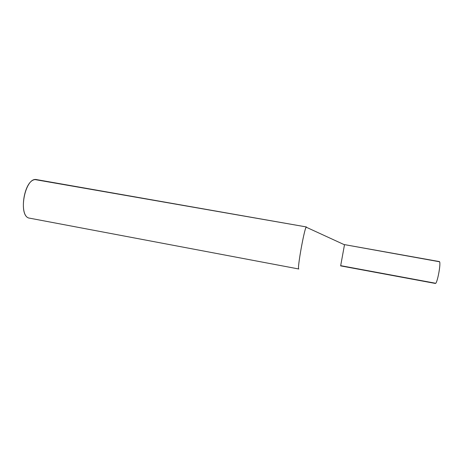 <?xml version="1.0" encoding="UTF-8"?>
<svg xmlns="http://www.w3.org/2000/svg" width="463" height="463" viewBox="0 0 463 463"><rect width="100%" height="100%" fill="white"/><g stroke="black" fill="none" stroke-linecap="round" stroke-linejoin="round"><path stroke-width="0.69" d="M439.526 261.774L439.277 261.56C441.459 261.317 437.251 284.432 435.295 283.437C437.066 284.444 441.123 263.725 439.526 261.774L344.518 244.62L340.646 265.884L435.295 283.437L340.646 265.884L344.484 244.782L306.182 227.183C304.081 229.503 296.916 270.103 298.791 268.991L29.69 218.183C17.403 217.101 24.828 176.316 36.71 179.632L306.442 226.957L35.176 179.615C23.584 180.049 18.341 217.361 29.69 218.183L298.791 268.991C296.795 269.981 304.926 225.325 306.442 226.957L35.176 179.615M435.006 283.142L340.693 265.658M344.518 244.62L439.277 261.56L344.518 244.62"/></g></svg>
